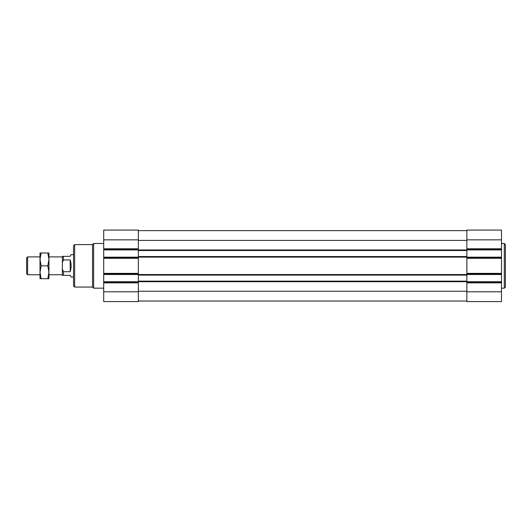 <?xml version="1.0" encoding="UTF-8"?>
<svg xmlns="http://www.w3.org/2000/svg" width="532" height="532" viewBox="0 0 532 532"><rect width="100%" height="100%" fill="white"/><g stroke="black" fill="none" stroke-linecap="round" stroke-linejoin="round"><path stroke-width="0.8" d="M473.553 301.591L480.256 301.591M124.927 301.591L131.637 301.591M505.4 287.061L505.4 244.6L505.4 287.061L504.283 288.178L501.49 288.178M103.7 288.178L93.645 288.178L93.645 243.483L103.7 243.483M466.85 239.852L501.49 239.852L501.49 230.077L466.85 230.077L466.85 275.104L138.34 275.104L138.34 282.312L103.7 282.312L103.7 230.077L138.34 230.077L138.34 249.348L103.7 249.348M138.34 249.348L138.34 273.933L103.7 273.933M138.34 282.312L138.34 301.591L103.7 301.591L103.7 282.312M138.34 257.734L103.7 257.734M466.85 301.032L138.34 301.032M466.85 230.635L138.34 230.635M466.85 250.525L138.34 250.525M466.85 256.557L138.34 256.557M138.34 273.933L138.34 275.104M466.85 275.104L466.85 281.142L138.34 281.142M466.85 281.142L466.85 282.312L501.49 282.312L501.49 239.852M466.85 282.312L466.85 301.591L501.49 301.591L501.49 282.312M466.85 249.348L501.49 249.348M466.85 257.734L501.49 257.734M466.85 273.933L501.49 273.933M73.529 285.943L73.529 245.718L74.646 244.6L74.646 287.061L73.529 285.943M74.646 244.6L92.528 244.6L92.528 287.061L74.646 287.061M92.528 287.061L93.645 288.178M47.8 278.682L48.951 272.258L47.8 265.834L48.951 259.41L48.951 252.979L47.8 252.979L48.951 259.41L48.951 278.682L41.157 278.682L40.006 272.258L41.157 265.834L40.006 259.41L41.157 252.979L40.006 252.979L40.006 278.682L41.157 278.682M48.951 256.896L62.357 256.896M62.357 262.529L63.474 259.949L63.474 256.338L62.357 256.338L62.357 275.33L70.177 275.33L71.148 277.006L73.529 277.006M62.357 269.139L63.474 271.719L63.474 275.33M63.474 256.338L70.177 256.338L71.148 254.662L73.529 254.662M63.474 259.949L70.177 259.949C71.461 263.872 71.461 267.796 70.177 271.719L70.177 259.949M63.474 271.719L70.177 271.719M47.8 265.834L41.157 265.834M47.8 252.979L41.157 252.979M27.631 274.771L27.631 256.896L26.6 257.92L26.6 273.741L27.631 274.771L40.006 274.771M27.631 256.896L40.006 256.896M504.283 288.178L504.283 243.483L501.49 243.483M138.34 239.852L103.7 239.852M138.34 248.79L103.7 248.79M138.34 249.907L103.7 249.907M138.34 257.175L103.7 257.175M138.34 258.293L103.7 258.293M138.34 273.375L103.7 273.375M138.34 274.492L103.7 274.492M138.34 281.754L103.7 281.754M138.34 282.871L103.7 282.871M138.34 291.809L103.7 291.809M466.85 240.411L138.34 240.411M466.85 249.967L138.34 249.967M466.85 257.116L138.34 257.116M466.85 274.545L138.34 274.545M466.85 281.701L138.34 281.701M466.85 291.25L138.34 291.25M466.85 248.79L501.49 248.79M466.85 249.907L501.49 249.907M466.85 257.175L501.49 257.175M466.85 258.293L501.49 258.293M466.85 273.375L501.49 273.375M466.85 274.492L501.49 274.492M466.85 281.754L501.49 281.754M466.85 282.871L501.49 282.871M466.85 291.809L501.49 291.809M92.528 244.6L93.645 243.483M504.283 243.483L505.4 244.6M48.951 274.771L62.357 274.771"/></g></svg>

